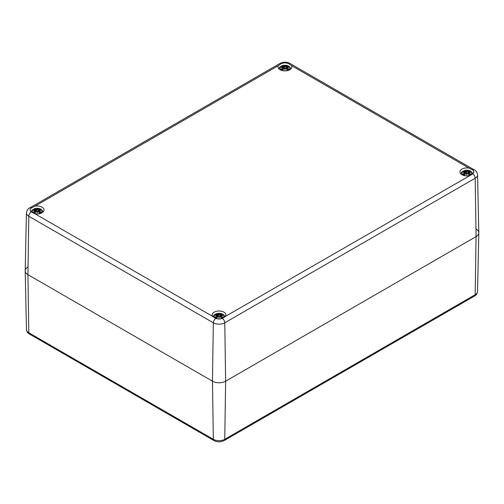 <?xml version="1.0" encoding="UTF-8"?>
<svg xmlns="http://www.w3.org/2000/svg" width="504" height="504" viewBox="0 0 504 504"><rect width="100%" height="100%" fill="white"/><g stroke="black" fill="none" stroke-linecap="round" stroke-linejoin="round"><path stroke-width="0.76" d="M476.072 228.992A9.318 5.38 180 0 1 478.8 232.861A9.318 5.38 180 0 1 476.072 236.603L225.641 381.188A9.318 5.38 180 0 1 212.461 381.188L27.928 274.649A9.318 5.38 180 0 1 25.2 270.913A9.318 5.38 180 0 1 27.928 267.038M215.674 318.471L212.543 316.304A6.898 3.982 180 0 1 212.153 314.981A6.898 3.982 180 0 1 219.051 311A6.898 3.982 180 0 1 225.943 314.981A6.898 3.982 180 0 1 225.553 316.304L222.428 318.471L220.5 318.875A6.898 3.982 180 0 1 217.596 318.875L215.674 318.471A3.73 2.155 120 0 0 213.331 322.793A8.083 4.668 0 0 0 224.765 322.793A3.73 2.155 -120 0 0 222.428 318.471M469.136 175.676A6.898 3.982 180 0 1 459.95 171.921A6.898 3.982 180 0 1 469.136 168.16L472.859 169.987L473.59 171.083A6.898 3.982 180 0 1 473.741 171.921A6.898 3.982 180 0 1 473.59 172.752L472.859 173.886L225.553 316.304M278.447 65.583L281.572 63.447L283.5 63.013A6.898 3.982 180 0 1 286.404 63.013L288.326 63.447L291.457 65.583A6.898 3.982 180 0 1 291.848 66.9A6.898 3.982 180 0 1 284.949 70.888A6.898 3.982 180 0 1 278.057 66.9A6.898 3.982 180 0 1 278.447 65.583L34.864 206.212A6.898 3.982 180 0 1 44.05 209.966A6.898 3.982 180 0 1 34.864 213.721L31.141 211.938L30.41 210.804A6.898 3.982 180 0 1 30.259 209.966A6.898 3.982 180 0 1 30.41 209.129L31.141 208.039L34.864 206.212M31.141 208.039A3.73 2.155 -120 0 0 29.579 208.001C28.035 208.568 26.989 210.2 26.435 212.902L25.2 270.78A9.318 5.38 0 0 0 27.928 274.649L212.461 381.188A9.318 5.38 0 0 0 225.641 381.188L476.072 236.603A9.318 5.38 0 0 0 478.8 232.728L477.565 174.85C477.042 172.192 475.996 170.56 474.421 169.955A3.73 2.155 -60 0 0 472.859 169.987M281.49 70.05A4.895 2.822 180 0 1 283.683 65.318A4.895 2.822 180 0 1 289.68 68.783A4.895 2.822 180 0 1 281.49 70.05M283.04 67.914A12.096 8.65 124.8 0 0 281.352 69.105L281.61 69.061A12.002 8.587 -55.2 0 1 283.109 68.021L283.185 69.294M286.852 66.793L287.167 65.747A12.096 6.275 107.7 0 0 285.913 66.257L285.22 66.282A12.002 2.041 -84.6 0 0 284.949 65.489A12.002 2.041 84.6 0 0 284.684 66.282L283.991 66.257A12.096 6.275 -107.7 0 0 282.738 65.747A4.227 2.438 180 0 0 281.352 66.553A12.096 7.434 46.7 0 1 283.04 66.805L283.147 67.164A12.002 10.817 168.6 0 0 281.081 67.725A12.002 8.41 6.9 0 1 283.147 67.473L283.147 67.473M281.352 69.105A4.227 2.438 180 0 0 282.738 69.905L282.738 69.905A12.096 5.059 -63.7 0 1 283.991 68.462L284.684 68.361A12.002 0.365 79 0 0 284.949 69.962A12.002 0.365 -79 0 0 285.22 68.361L285.913 68.462A12.096 5.059 63.7 0 1 287.167 69.905A4.227 2.438 180 0 0 288.553 69.105A12.096 8.65 -124.8 0 0 286.858 67.914L286.751 67.473A12.002 8.41 -6.9 0 1 288.823 67.725A12.002 10.817 -168.6 0 0 286.751 67.164L286.858 66.805A12.096 7.434 -46.7 0 1 288.553 66.553L288.288 66.591M283.991 68.462L283.922 68.494A12.002 5.015 116.3 0 0 282.813 69.754A3.748 2.167 180 0 1 281.799 69.155M284.949 69.962L284.949 69.464A11.907 0.359 -101 0 1 284.773 68.38L283.922 68.494M285.132 68.38L285.132 68.38A11.907 0.359 101 0 1 284.949 69.464L285.132 68.393L285.913 68.462M288.553 69.105L288.105 69.155A3.748 2.167 180 0 1 287.104 69.754L287.085 69.754A12.002 5.015 -116.3 0 0 285.982 68.494M284.773 68.393L284.684 66.282M286.858 67.914L286.795 68.021A12.002 8.587 55.2 0 1 288.288 69.061L288.105 69.155M286.751 67.473L286.719 69.294M286.694 67.492L286.795 68.021L286.694 67.492M288.823 67.725L288.143 67.624L288.823 67.725M286.858 66.805L286.751 67.164M286.795 66.837L286.694 67.29A11.907 10.735 11.4 0 1 287.954 67.567M288.452 66.541L286.555 67.045L286.354 68.878M286.417 68.947L286.694 67.29M285.913 66.257L285.982 66.37A12.002 6.224 -72.3 0 1 287.085 65.898M285.22 66.282L285.982 66.37L286.178 68.683M284.949 65.489L284.949 67.126L285.132 66.383A11.907 2.029 95.4 0 0 284.949 65.785A11.907 2.029 -95.4 0 0 284.773 66.37L283.922 66.37L283.727 68.683M283.991 66.257L283.922 66.37A12.002 6.224 72.3 0 0 282.813 65.898L282.738 65.747M283.04 66.805L283.21 67.29L283.109 66.837M281.761 67.624L281.081 67.725L281.761 67.624M282.813 65.898L283.053 66.793M33.699 213.11A4.895 2.822 180 0 1 35.891 208.385A4.895 2.822 180 0 1 41.882 211.844A4.895 2.822 180 0 1 33.699 213.11M35.248 210.981A12.096 8.65 124.8 0 0 33.554 212.171L33.818 212.121A12.002 8.587 -55.2 0 1 35.318 211.088L35.356 210.54A12.002 8.41 6.9 0 0 33.283 210.792A12.002 10.817 168.6 0 1 35.356 210.231L35.69 212.014M39.054 209.853L39.369 208.814A12.096 6.275 107.7 0 0 38.115 209.324L37.422 209.343A12.002 2.041 -84.6 0 0 37.157 208.555A12.002 2.041 84.6 0 0 36.886 209.343L36.194 209.324A12.096 6.275 -107.7 0 0 34.94 208.814A4.227 2.438 180 0 0 33.554 209.614A12.096 7.434 46.7 0 1 35.248 209.872L35.356 210.231M33.554 212.171A4.227 2.438 180 0 0 34.94 212.972L34.94 212.972A12.096 5.059 -63.7 0 1 36.194 211.529L36.886 211.422A12.002 0.365 79 0 0 37.157 213.028A12.002 0.365 -79 0 0 37.422 211.422L38.115 211.529A12.096 5.059 63.7 0 1 39.369 212.972A4.227 2.438 180 0 0 40.755 212.171A12.096 8.65 -124.8 0 0 39.066 210.981L38.959 210.54A12.002 8.41 -6.9 0 1 41.026 210.792A12.002 10.817 -168.6 0 0 38.959 210.231L39.066 209.872A12.096 7.434 -46.7 0 1 40.755 209.614L40.496 209.658M36.194 211.529L36.124 211.554A12.002 5.015 116.3 0 0 35.022 212.82M37.157 213.028L37.157 212.531A11.907 0.359 -101 0 1 36.975 211.447L36.124 211.554M37.334 211.447L37.334 211.447A11.907 0.359 101 0 1 37.157 212.531L37.334 211.459L38.115 211.529M39.293 212.82L39.293 212.82A12.002 5.015 -116.3 0 0 38.184 211.554M36.981 211.459L36.886 209.343M39.066 210.981L38.997 211.088A12.002 8.587 55.2 0 1 40.496 212.121L40.755 212.171M38.959 210.54L38.921 212.354M38.896 210.559L38.997 211.088L38.896 210.559M41.026 210.792L40.345 210.685L41.026 210.792M38.619 212.014L38.959 210.231M40.307 212.216L40.307 212.216A3.748 2.167 180 0 1 39.306 212.82M38.115 209.324L38.184 209.431A12.002 6.224 -72.3 0 1 39.293 208.965M37.422 209.343L38.184 209.431L38.38 211.743M37.157 208.555L37.157 210.187L37.334 209.45A11.907 2.029 95.4 0 0 37.157 208.845A11.907 2.029 -95.4 0 0 36.975 209.437L36.124 209.431L35.929 211.743M36.194 209.324L36.124 209.431A12.002 6.224 72.3 0 0 35.022 208.965L34.94 208.814M35.387 212.354L35.356 210.54M33.97 210.685L33.283 210.792L33.97 210.685M35.022 208.965L35.255 209.853M463.384 175.064A4.895 2.822 180 0 1 465.576 170.333A4.895 2.822 180 0 1 471.574 173.798A4.895 2.822 180 0 1 463.384 175.064M464.934 172.929A12.096 8.65 124.8 0 0 463.245 174.119L463.504 174.075A12.002 8.587 -55.2 0 1 465.003 173.036L465.041 172.488A12.002 8.41 6.9 0 0 462.974 172.74A12.002 10.817 168.6 0 1 465.041 172.179L465.381 173.962M468.745 171.807L469.06 170.762A12.096 6.275 107.7 0 0 467.806 171.278L467.114 171.297A12.002 2.041 -84.6 0 0 466.843 170.503A12.002 2.041 84.6 0 0 466.578 171.297L465.885 171.278A12.096 6.275 -107.7 0 0 464.631 170.762A4.227 2.438 180 0 0 463.245 171.568A12.096 7.434 46.7 0 1 464.934 171.82L465.041 172.179M463.245 174.119A4.227 2.438 180 0 0 464.631 174.919L464.631 174.919A12.096 5.059 -63.7 0 1 465.885 173.477L466.578 173.376A12.002 0.365 79 0 0 466.843 174.976A12.002 0.365 -79 0 0 467.114 173.376L467.806 173.477A12.096 5.059 63.7 0 1 469.06 174.919A4.227 2.438 180 0 0 470.446 174.119A12.096 8.65 -124.8 0 0 468.751 172.929L468.644 172.488A12.002 8.41 -6.9 0 1 470.717 172.74A12.002 10.817 -168.6 0 0 468.644 172.179L468.751 171.82A12.096 7.434 -46.7 0 1 470.446 171.568L470.182 171.606M465.885 173.477L465.816 173.508A12.002 5.015 116.3 0 0 464.707 174.768M466.843 174.976L466.843 174.478A11.907 0.359 -101 0 1 466.666 173.401L465.816 173.508M467.025 173.401L467.025 173.401A11.907 0.359 101 0 1 466.843 174.478L467.019 173.414L467.806 173.477M468.978 174.768L468.978 174.768A12.002 5.015 -116.3 0 0 467.876 173.508M466.666 173.414L466.578 171.297M468.751 172.929L468.682 173.036A12.002 8.587 55.2 0 1 470.182 174.075L470.446 174.119M468.644 172.488L468.613 174.308M468.588 172.507L468.682 173.036L468.588 172.507M470.717 172.74L470.03 172.639L470.717 172.74M468.31 173.962L468.644 172.179M469.999 174.17L469.999 174.17A3.748 2.167 180 0 1 468.997 174.768M467.806 171.278L467.876 171.385A12.002 6.224 -72.3 0 1 468.978 170.913M467.114 171.297L467.876 171.385L468.071 173.697M466.843 170.503L466.843 172.141L467.019 171.398A11.907 2.029 95.4 0 0 466.843 170.799A11.907 2.029 -95.4 0 0 466.666 171.385L465.816 171.385L465.62 173.697M465.885 171.278L465.816 171.385A12.002 6.224 72.3 0 0 464.707 170.913L464.631 170.762M465.079 174.308L465.041 172.488M463.655 172.639L462.974 172.74L463.655 172.639M464.707 170.913L464.946 171.807M215.586 318.125A4.895 2.822 180 0 1 217.785 313.4A4.895 2.822 180 0 1 223.776 316.858A4.895 2.822 180 0 1 215.586 318.125M217.142 315.995A12.096 8.65 124.8 0 0 215.447 317.186L215.712 317.136A12.002 8.587 -55.2 0 1 217.205 316.103L217.249 315.554A12.002 8.41 6.9 0 0 215.177 315.806A12.002 10.817 168.6 0 1 217.249 315.246L216.833 313.828A4.227 2.438 180 0 0 215.447 314.628A12.096 7.434 46.7 0 1 217.142 314.887L217.249 315.246M220.947 314.868L221.262 313.828A12.096 6.275 107.7 0 0 220.009 314.339L219.316 314.357A12.002 2.041 -84.6 0 0 219.051 313.57A12.002 2.041 84.6 0 0 218.78 314.357L218.087 314.339A12.096 6.275 -107.7 0 0 216.833 313.828M215.447 317.186A4.227 2.438 180 0 0 216.833 317.986L216.833 317.986A12.096 5.059 -63.7 0 1 218.087 316.543L218.78 316.436A12.002 0.365 79 0 0 219.051 318.043A12.002 0.365 -79 0 0 219.316 316.436L220.009 316.543A12.096 5.059 63.7 0 1 221.262 317.986A4.227 2.438 180 0 0 222.648 317.186A12.096 8.65 -124.8 0 0 220.96 315.995L220.853 315.554A12.002 8.41 -6.9 0 1 222.919 315.806A12.002 10.817 -168.6 0 0 220.853 315.246L220.96 314.887A12.096 7.434 -46.7 0 1 222.648 314.628L222.39 314.672M218.087 316.543L218.018 316.569A12.002 5.015 116.3 0 0 216.915 317.835A3.748 2.167 180 0 1 215.895 317.23M219.051 318.043L219.051 317.545A11.907 0.359 -101 0 1 218.868 316.462L218.018 316.569M219.227 316.462L219.227 316.462A11.907 0.359 101 0 1 219.051 317.545L219.227 316.462M220.009 316.543L219.227 316.474M222.648 317.186L222.201 317.23A3.748 2.167 180 0 1 221.199 317.835L221.187 317.835A12.002 5.015 -116.3 0 0 220.078 316.569M218.868 316.474L218.78 314.357M220.96 315.995L220.891 316.103A12.002 8.587 55.2 0 1 222.39 317.136L222.201 317.23M220.853 315.554L220.815 317.369M220.79 315.573L220.891 316.103L220.79 315.573M222.919 315.806L222.239 315.699L222.919 315.806M220.96 314.887L220.853 315.246M220.891 314.918L220.796 315.542M222.548 314.622L220.651 315.126L220.45 316.959M220.009 314.339L220.078 314.446A12.002 6.224 -72.3 0 1 221.187 313.979M219.316 314.357L220.078 314.446L220.273 316.758M219.051 313.57L219.051 315.202L219.227 314.464A11.907 2.029 95.4 0 0 219.051 313.86A11.907 2.029 -95.4 0 0 218.868 314.452L218.018 314.446L217.822 316.758M218.087 314.339L218.018 314.446A12.002 6.224 72.3 0 0 216.915 313.979M217.142 314.887L215.548 314.622M215.561 315.718L217.274 315.536L217.205 314.918M217.281 317.369L217.249 315.554M215.857 315.699L215.177 315.806L215.857 315.699M26.454 329.54C26.75 331.708 27.733 333.194 29.396 334.013A2.797 1.613 -60 0 1 28.816 332.772A8.064 4.656 180 0 1 26.454 329.54L25.2 270.913M213.923 440.553A2.797 1.613 -60 0 1 213.343 439.312L28.816 332.772L27.928 274.649L28.804 216.26L213.331 322.793L212.461 381.188L213.343 439.312A8.064 4.656 180 0 0 224.752 439.312A2.797 1.613 -120 0 1 224.173 440.553C220.758 442.235 217.337 442.235 213.923 440.553L29.396 334.013M224.173 440.553L474.604 295.968A2.797 1.613 -120 0 0 475.184 294.727L224.752 439.312L225.641 381.188L224.765 322.793L475.196 178.208A8.083 4.668 0 0 0 477.565 174.85M474.604 295.968C476.261 295.155 477.244 293.662 477.546 291.488A8.064 4.656 180 0 1 475.184 294.727L476.072 236.603L475.196 178.208A3.73 2.155 60 0 0 472.859 173.886M220.5 318.875A4.353 2.514 180 0 1 217.596 318.875M473.59 171.083A4.353 2.514 180 0 1 473.59 172.752M288.326 63.447A3.73 2.155 -60 0 1 289.894 63.416L474.421 169.955M291.457 65.583L469.136 168.16M283.5 63.013A4.353 2.514 180 0 1 286.404 63.013M281.572 63.447A3.73 2.155 -120 0 0 280.01 63.416C283.305 61.771 286.6 61.771 289.894 63.416M30.41 210.804A4.353 2.514 180 0 1 30.41 209.129M26.435 212.902A8.083 4.668 0 0 0 28.804 216.26A3.73 2.155 120 0 1 31.141 211.938M212.543 316.304L34.864 213.721M287.167 65.747A4.227 2.438 180 0 1 288.553 66.553M281.95 67.567A11.907 10.735 -11.4 0 1 283.21 67.271M286.978 66.163A3.748 2.167 180 0 1 287.841 66.604M282.064 66.604A3.748 2.167 180 0 1 282.927 66.163M39.369 208.814A4.227 2.438 180 0 1 40.755 209.614M38.896 210.338A11.907 10.735 11.4 0 1 40.156 210.634M34.152 210.634A11.907 10.735 -11.4 0 1 35.412 210.338M35.003 212.82A3.748 2.167 180 0 1 34.001 212.216M39.18 209.223A3.748 2.167 180 0 1 40.043 209.67M34.266 209.67A3.748 2.167 180 0 1 35.129 209.223M469.06 170.762A4.227 2.438 180 0 1 470.446 171.568M468.588 172.286A11.907 10.735 11.4 0 1 469.848 172.582M463.844 172.582A11.907 10.735 -11.4 0 1 465.104 172.286M464.694 174.768A3.748 2.167 180 0 1 463.693 174.17M468.871 171.177A3.748 2.167 180 0 1 469.734 171.618M463.957 171.618A3.748 2.167 180 0 1 464.82 171.177M221.262 313.828A4.227 2.438 180 0 1 222.648 314.628M220.79 315.353A11.907 10.735 11.4 0 1 222.05 315.649M216.046 315.649A11.907 10.735 -11.4 0 1 217.306 315.353M221.073 314.238A3.748 2.167 180 0 1 221.936 314.685M216.159 314.685A3.748 2.167 180 0 1 217.022 314.238M477.546 291.488L478.8 232.861M29.579 208.001L280.01 63.416M291.104 68.701L289 66.2L286.795 65.369L283.122 65.362L280.161 66.73L278.8 68.701M284.747 68.355L283.935 68.468L282.776 69.785M285.157 68.355L285.97 68.468L287.129 69.785M288.439 67.643L286.726 67.454M283.55 68.878L283.349 67.045L281.452 66.541M283.198 67.46L283.487 68.947M281.465 67.643L283.172 67.454M282.876 69.754L281.761 69.111M288.143 69.111L287.022 69.754M43.312 211.762L41.202 209.267L39.003 208.429L35.324 208.429L32.363 209.79L30.996 211.774M36.95 211.415L36.137 211.529L34.978 212.852M37.359 211.415L38.178 211.529L39.331 212.852M40.648 210.703L38.934 210.521M38.562 211.945L38.758 210.111L40.654 209.607M35.752 211.945L35.557 210.111L33.655 209.607M33.667 210.703L35.381 210.521M35.085 212.814L33.97 212.178M40.345 212.178L39.23 212.814M473.004 173.722L470.894 171.215L468.689 170.383L465.016 170.377L462.055 171.744L460.688 173.716M466.641 173.37L465.822 173.483L464.669 174.8M467.05 173.37L467.863 173.483L469.022 174.8M470.333 172.658L468.619 172.469M468.248 173.893L468.443 172.059L470.345 171.555M465.438 173.893L465.242 172.059L463.346 171.555M463.352 172.658L465.066 172.469M464.77 174.768L463.655 174.126M470.03 174.126L468.915 174.768M225.206 316.789L223.839 314.805L220.897 313.444L217.218 313.444L214.257 314.811L212.89 316.789M218.843 316.43L218.03 316.543L216.871 317.867M219.253 316.43L220.065 316.543L221.224 317.867M222.535 315.718L220.828 315.536L220.513 317.029M217.174 314.874L217.646 316.959M217.293 315.542L217.583 317.029M216.978 317.829L215.857 317.192M222.239 317.192L221.124 317.829"/></g></svg>
